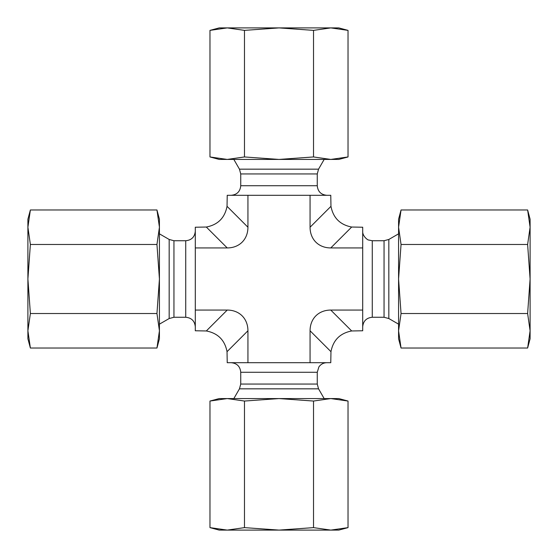 <?xml version="1.0" encoding="UTF-8"?>
<svg xmlns="http://www.w3.org/2000/svg" width="558" height="558" viewBox="0 0 558 558"><rect width="100%" height="100%" fill="white"/><g stroke="black" fill="none" stroke-linecap="round" stroke-linejoin="round"><path stroke-width="0.84" d="M195.3 247.933L227.225 247.933A30.871 23.917 45 0 0 247.933 227.225L227.036 206.321C224.804 217.906 217.906 224.804 206.321 227.036L195.3 227.225L195.3 330.775L206.321 330.964C217.906 333.196 224.804 340.094 227.036 351.68L227.225 362.7L330.775 362.7L330.964 351.68C333.196 340.094 340.094 333.196 351.68 330.964L330.775 310.067A30.871 23.917 -135 0 0 310.067 330.775L330.964 351.68M351.68 330.964L362.7 330.775L362.7 227.225L351.68 227.036C340.094 224.804 333.196 217.906 330.964 206.321L310.067 227.225A30.871 23.917 135 0 0 330.775 247.933L351.68 227.036M330.964 206.321L330.775 195.3L227.225 195.3L227.036 206.321M247.933 195.3L247.933 227.225M362.7 247.933L330.775 247.933M362.7 310.067L330.775 310.067M247.933 362.7L247.933 330.775A30.871 23.917 -45 0 0 227.225 310.067L206.321 330.964M195.3 310.067L227.225 310.067M310.067 362.7L310.067 330.775M310.067 195.3L310.067 227.225M227.225 530.1L219.217 530.1L209.968 527.624L227.225 530.1L244.481 527.624L279 530.1L227.225 530.1M348.032 527.624L338.783 530.1L279 530.1L313.519 527.624L330.775 530.1L348.032 527.624L348.032 401.049L330.775 398.572L338.783 398.572L348.032 401.049M313.519 401.049L279 398.572L330.775 398.572L313.519 401.049L313.519 527.624M279 398.572L244.481 401.049L227.225 398.572L279 398.572M209.968 401.049L219.217 398.572L227.225 398.572L209.968 401.049L209.968 527.624M244.481 401.049L244.481 527.624M209.968 30.376L219.217 27.9L338.783 27.9L348.032 30.376L330.775 27.9L313.519 30.376L279 27.9L244.481 30.376L227.225 27.9L209.968 30.376L209.968 156.951L227.225 159.428L219.217 159.428L209.968 156.951M313.519 156.951L330.775 159.428L279 159.428L313.519 156.951L313.519 30.376M348.032 156.951L338.783 159.428L330.775 159.428L348.032 156.951L348.032 30.376M227.225 159.428L244.481 156.951L279 159.428L227.225 159.428M244.481 156.951L244.481 30.376M27.9 279L27.9 219.217L30.376 209.968L27.9 227.225L30.376 244.481L27.9 279L30.376 313.519L27.9 330.775L27.9 279M30.376 348.032L27.9 338.783L27.9 330.775L30.376 348.032L156.951 348.032L159.428 330.775L159.428 338.783L156.951 348.032M159.428 330.775L156.951 313.519L159.428 279L159.428 330.775M159.428 279L156.951 244.481L159.428 227.225L159.428 279M156.951 209.968L159.428 219.217L159.428 227.225L156.951 209.968L30.376 209.968M156.951 244.481L30.376 244.481M156.951 313.519L30.376 313.519M527.624 209.968L530.1 219.217L530.1 338.783L527.624 348.032L530.1 330.775L527.624 313.519L530.1 279L527.624 244.481L530.1 227.225L527.624 209.968L401.049 209.968L398.572 227.225L401.049 244.481L398.572 279L398.572 219.217L401.049 209.968M401.049 313.519L398.572 330.775L398.572 279L401.049 313.519L527.624 313.519M401.049 348.032L398.572 338.783L398.572 330.775L401.049 348.032L527.624 348.032M401.049 244.481L527.624 244.481M240.735 384.05L240.735 372.263L317.265 372.263L317.265 384.05L240.735 384.05L239.459 388.835L233.837 398.572M317.265 384.05L318.541 388.835L239.459 388.835M384.05 317.265L372.263 317.265L372.263 240.735L384.05 240.735L384.05 317.265L388.835 318.541L398.572 324.163M384.05 240.735L388.835 239.459L388.835 318.541M173.95 240.735L185.737 240.735L185.737 317.265L173.95 317.265L173.95 240.735L169.165 239.459L159.428 233.837M173.95 317.265L169.165 318.541L169.165 239.459M317.265 173.95L317.265 185.737L240.735 185.737L240.735 173.95L317.265 173.95L318.541 169.165L324.163 159.428M240.735 173.95L239.459 169.165L318.541 169.165M206.321 227.036L227.225 247.933M247.933 330.775L227.036 351.68M240.735 372.263C240.17 366.46 236.983 363.265 231.172 362.7M317.265 372.263L318.876 366.955C320.815 364.207 323.473 362.791 326.828 362.7M318.541 388.835L324.163 398.572M372.263 317.265C366.46 317.83 363.265 321.017 362.7 326.828M372.263 240.735L368.608 240.01C367.903 240.275 362.288 236.104 362.7 231.172M388.835 239.459L398.572 233.837M185.737 240.735C191.54 240.17 194.735 236.983 195.3 231.172M185.737 317.265C191.54 317.83 194.735 321.017 195.3 326.828M169.165 318.541L159.428 324.163M317.265 185.737C317.83 191.54 321.017 194.735 326.828 195.3M240.735 185.737C240.17 191.54 236.983 194.735 231.172 195.3M239.459 169.165L233.837 159.428"/></g></svg>
